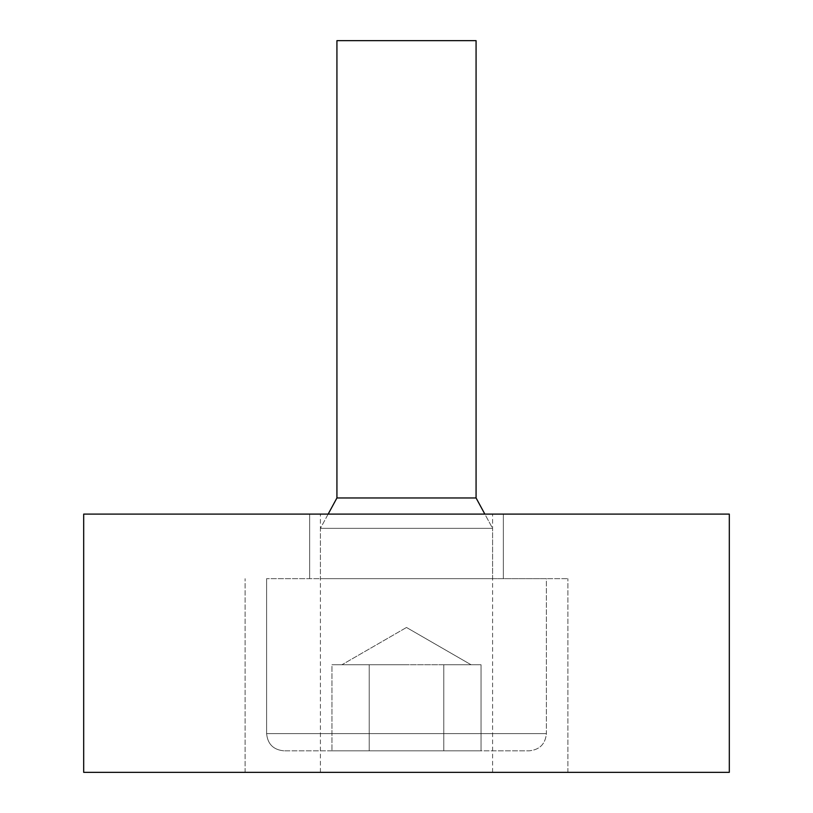<?xml version="1.0" encoding="UTF-8"?>
<svg xmlns="http://www.w3.org/2000/svg" width="813" height="813" viewBox="0 0 813 813"><rect width="100%" height="100%" fill="white"/><g stroke="black" fill="none" stroke-linecap="round" stroke-linejoin="round"><path stroke-width="0.61" stroke-dasharray="4.07 3.05" d="M476.072 497.963L476.072 40.65L336.928 40.65L476.072 40.65L336.928 40.65L336.928 497.963L476.072 497.963L336.928 497.963L476.072 497.963L492.587 528.348L320.413 528.348L492.587 528.348L492.587 578.663L320.413 578.663L492.587 578.663L320.413 578.663L492.587 578.663L492.587 528.348L320.413 528.348L492.587 528.348L484.843 514.101M546.387 578.663L266.613 578.663L546.387 578.663L546.387 733.611C545.36 744.068 539.629 749.81 529.172 750.826L283.828 750.826L529.172 750.826C539.629 749.81 545.36 744.068 546.387 733.611L266.613 733.611L546.387 733.611L266.613 733.611L546.387 733.611L546.387 578.663L266.613 578.663L546.387 578.663M369.224 750.826L481.052 750.826L331.948 750.826L369.224 750.826L369.224 664.749L443.776 664.749L443.776 750.826L481.052 750.826L443.776 750.826L443.776 664.749L481.052 664.749L481.052 750.826L481.052 664.749L369.224 664.749L369.224 750.826L369.224 664.749L331.948 664.749L331.948 750.826L331.948 664.749L462.414 664.749L406.5 664.749L443.776 664.749L443.776 750.826L443.776 664.749L481.052 664.749L369.224 664.749L369.224 750.826M406.5 627.473L471.062 664.749L406.5 627.473L341.938 664.749L350.586 664.749L331.948 664.749L369.224 664.749L341.938 664.749L406.5 627.473M406.5 664.749L350.586 664.749L406.5 664.749M83.688 514.101L729.312 514.101L729.312 772.35L83.688 772.35L83.688 514.101M406.5 514.101L309.662 514.101L406.5 514.101M406.5 772.35L567.901 772.35L406.5 772.35M406.5 578.663L567.901 578.663L406.5 578.663M328.157 514.101L320.413 528.348L320.413 578.663L320.413 528.348L336.928 497.963M266.613 578.663L266.613 733.611C267.64 744.068 273.371 749.81 283.828 750.826C273.371 749.81 267.64 744.068 266.613 733.611L266.613 578.663M567.901 772.35L567.901 578.663L567.901 772.35M245.099 772.35L245.099 578.663L245.099 772.35M503.338 578.663L503.338 514.101L503.338 578.663M309.662 578.663L309.662 514.101L309.662 578.663M492.587 772.35L492.587 514.101M320.413 772.35L320.413 514.101"/><path stroke-width="1.22" d="M336.928 497.963L336.928 40.65L476.072 40.65L476.072 497.963L336.928 497.963L328.157 514.101M729.312 514.101L83.688 514.101L83.688 772.35L729.312 772.35L729.312 514.101M476.072 497.963L484.843 514.101"/></g></svg>
